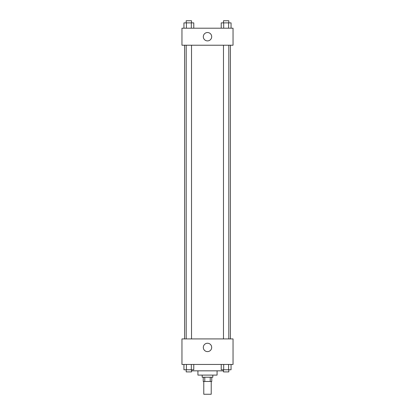 <?xml version="1.0" encoding="UTF-8"?>
<svg xmlns="http://www.w3.org/2000/svg" width="415" height="415" viewBox="0 0 415 415"><rect width="100%" height="100%" fill="white"/><g stroke="black" fill="none" stroke-linecap="round" stroke-linejoin="round"><path stroke-width="0.62" d="M203.775 381.478L203.775 394.25L211.225 394.25L211.225 381.478M210.229 377.225L210.229 381.478L203.241 381.478L203.241 377.225M210.229 381.478L211.759 381.478L211.759 377.225M212.822 375.098L212.822 377.225L202.178 377.225L202.178 375.098M204.771 377.225L204.771 381.478M217.076 370.839L217.076 375.098L197.924 375.098L197.924 370.839M223.483 370.839L191.517 370.839M233.038 364.453L181.962 364.453L181.962 338.915L233.038 338.915L233.038 364.453M207.5 351.614A4.186 4.186 0 0 1 203.874 345.337A4.186 4.186 0 0 1 211.126 345.337A4.186 4.186 0 0 1 207.5 351.614M230.398 45.225L230.398 338.915M223.483 338.915L223.483 45.225M191.517 45.225L191.517 338.915M233.038 45.225L181.962 45.225L181.962 28.199L233.038 28.199L233.038 45.225M211.686 36.712A4.186 4.186 0 0 1 205.409 40.338A4.186 4.186 0 0 1 205.409 33.086A4.186 4.186 0 0 1 211.686 36.712M231.056 28.199L231.056 22.877L221.226 22.877L221.226 28.199M228.603 22.877L228.603 28.199M223.685 22.877L223.685 28.199M223.483 22.877L223.483 20.75L228.805 20.75L228.805 22.877M193.774 28.199L193.774 22.877L183.944 22.877L183.944 28.199M191.315 22.877L191.315 28.199M186.397 22.877L186.397 28.199M186.195 22.877L186.195 20.75L191.517 20.75L191.517 22.877M231.056 364.453L231.056 369.775L221.226 369.775L221.226 364.453M228.603 364.453L228.603 369.775M223.685 364.453L223.685 369.775M228.805 369.775L228.805 371.902L223.483 371.902L223.483 369.775M193.774 364.453L193.774 369.775L183.944 369.775L183.944 364.453M191.315 364.453L191.315 369.775M186.397 364.453L186.397 369.775M191.517 369.775L191.517 371.902L186.195 371.902L186.195 369.775M184.602 45.225L184.602 338.915M228.805 338.915L228.805 45.225M186.195 45.225L186.195 338.915"/></g></svg>
